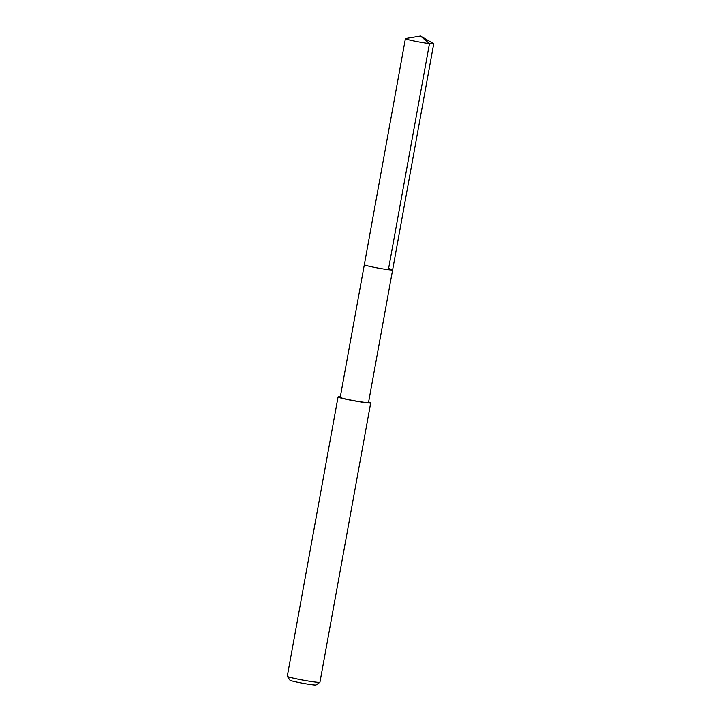 <?xml version="1.0" encoding="UTF-8"?>
<svg xmlns="http://www.w3.org/2000/svg" width="721" height="721" viewBox="0 0 721 721"><rect width="100%" height="100%" fill="white"/><g stroke="black" fill="none" stroke-linecap="round" stroke-linejoin="round"><path stroke-width="1.08" d="M420.505 36.05L433.564 43.602A14.384 0.829 -169.7 0 1 433.727 43.765A14.384 0.829 -169.7 0 1 424.849 42.927A14.384 0.829 -169.7 0 1 409.456 39.952A14.384 0.829 -169.7 0 1 405.409 38.619A14.384 0.829 -169.7 0 1 405.617 38.528L420.505 36.05L429.473 43.584L388.385 269.69M388.592 268.536A14.384 0.829 -169.7 0 1 392.63 269.87L368.53 402.48A14.384 0.829 10.3 0 1 359.662 401.651A14.384 0.829 10.3 0 1 344.268 398.668A14.384 0.829 10.3 0 1 340.222 397.334L364.321 264.724A14.384 0.829 10.3 0 0 368.368 266.049A14.384 0.829 10.3 0 0 383.761 269.032A14.384 0.829 10.3 0 0 392.63 269.87A14.384 0.829 -169.7 0 1 383.761 269.032A14.384 0.829 -169.7 0 1 368.368 266.049A14.384 0.829 -169.7 0 1 364.321 264.724L405.409 38.619M368.62 402.012A16.601 0.955 -169.7 0 1 370.711 402.877A16.601 0.955 -169.7 0 1 360.473 401.912A16.601 0.955 -169.7 0 1 342.709 398.479A16.601 0.955 -169.7 0 1 338.05 396.947A16.601 0.955 -169.7 0 1 340.312 396.865M338.05 396.947L287.273 676.307A16.601 0.955 10.3 0 0 287.291 676.37A16.601 0.955 10.3 0 0 291.942 677.839A16.601 0.955 10.3 0 0 309.264 681.21A16.601 0.955 10.3 0 0 319.908 682.291A16.601 0.955 10.3 0 0 319.944 682.246L370.711 402.877M287.291 676.37L289.968 680.209A13.284 0.766 10.3 0 0 293.681 681.39A13.284 0.766 10.3 0 0 307.543 684.085A13.284 0.766 10.3 0 0 316.05 684.95L319.908 682.291M392.63 269.87L433.727 43.765"/></g></svg>

